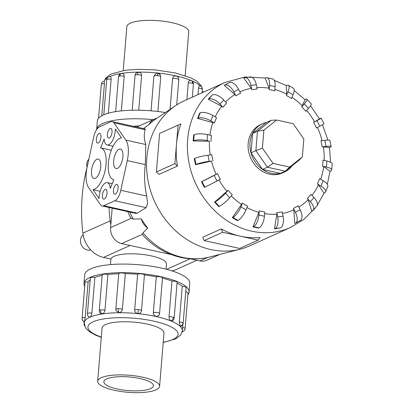 <?xml version="1.0" encoding="UTF-8"?>
<svg xmlns="http://www.w3.org/2000/svg" width="413" height="413" viewBox="0 0 413 413"><rect width="100%" height="100%" fill="white"/><g stroke="black" fill="none" stroke-linecap="round" stroke-linejoin="round"><path stroke-width="0.62" d="M166.057 269.183L166.48 264.062A27.898 7.671 -175.3 0 0 151.628 255.952A27.898 7.671 -175.3 0 0 110.952 259.049L103.549 257.407A25.859 22.261 65.8 0 1 82.884 233.144A170.683 146.909 65.8 0 1 87.019 167.549M87.086 167.234A8.549 7.357 -114.2 0 1 88.852 159.134M90.731 249.917A8.549 7.357 -114.2 0 1 87.349 250.015A8.549 7.357 -114.2 0 1 80.803 243.433A8.549 7.357 -114.2 0 1 83.142 234.873M123.229 70.546L126.837 26.685A31.063 8.544 4.7 0 1 172.216 22.741A31.063 8.544 4.7 0 1 188.751 31.775L185.148 75.636M114.225 390.259A31.063 8.544 -175.3 0 0 159.604 386.315A31.063 8.544 -175.3 0 0 143.063 377.286A31.063 8.544 -175.3 0 0 97.685 381.225A31.063 8.544 -175.3 0 0 114.225 390.259M140.188 378.576A24.868 6.84 4.7 0 1 153.429 385.809A24.868 6.84 4.7 0 1 117.101 388.963A24.868 6.84 4.7 0 1 103.864 381.736A24.868 6.84 4.7 0 1 140.188 378.576M153.187 119.646A52.714 14.496 -175.3 0 0 96.652 129.522A52.714 14.496 -175.3 0 0 96.647 129.656M96.652 129.522L97.36 120.947A52.714 14.496 4.7 0 1 165.36 112.537M104.262 81.335L104.422 83.694L101.789 115.759M109.698 76.668C110.684 76.436 111.164 77.298 111.128 79.244L108.34 113.208M124.184 76.364C124.168 74.392 123.353 73.431 121.742 73.468L122.124 73.447A3.516 3.516 0 0 0 121.474 73.483A3.516 2.22 81.2 0 0 119.77 76.044A3.516 0.965 4.7 0 1 124.184 76.364L121.345 110.885M141.602 75.491C141.561 73.499 140.549 72.409 138.561 72.218L139.057 72.254A3.516 3.516 0 0 0 138.505 72.218A3.516 1.074 89.4 0 0 137.503 74.727A3.516 0.965 4.7 0 1 141.602 75.491L138.747 110.204M151.044 110.813L153.899 76.069L156.362 73.209L157.596 73.111L160.244 74.768L160.729 76.761L157.869 111.495M170.058 109.357L172.582 78.63C172.944 76.679 174.064 75.806 175.943 76.013L175.52 75.951A3.516 3.516 0 0 1 178.783 79.745L176.718 104.876M186.888 99.6L188.261 82.858C188.586 80.927 189.433 80.132 190.816 80.473A3.516 2.55 112.2 0 1 191.229 80.587A3.516 2.55 112.2 0 1 192.592 83.426A3.516 0.965 4.7 0 1 193.403 84.128L192.329 97.148M198.013 94.592L198.545 88.108C198.808 86.183 199.273 85.419 199.944 85.821M84.004 283.416L84.706 274.836A52.714 14.496 4.7 0 1 161.715 268.145A52.714 14.496 4.7 0 1 189.784 283.478L189.077 292.053A52.714 14.496 -175.3 0 0 161.013 276.725A52.714 14.496 -175.3 0 0 84.004 283.416A52.714 14.496 -175.3 0 0 84.732 286.24M187.894 294.722A52.714 14.496 -175.3 0 0 189.077 292.053M182.577 328.247L182.902 324.303M180.182 326.249A3.516 3.206 -46 0 0 182.99 322.951A3.516 0.965 -175.3 0 1 183.145 323.276A3.516 3.516 0 0 1 180.548 326.384L180.182 326.249L179.319 321.995L182.252 286.286A49.204 13.531 -175.3 0 0 177.038 283.153M171.049 320.901A3.516 2.55 -67.8 0 0 173.362 317.313A3.516 0.965 -175.3 0 1 174.172 318.02A3.516 3.516 0 0 1 172.216 320.886L171.049 320.901C169.702 320.163 169.031 318.779 169.031 316.75L171.968 281.041A49.204 13.531 -175.3 0 0 162.469 278.186M159.557 313.632A3.516 3.516 0 0 1 158.726 315.625L156.176 316.435C154.328 315.837 153.388 314.536 153.357 312.522L156.29 276.813A3.516 0.965 4.7 0 1 160.621 276.901A3.516 0.965 4.7 0 1 162.49 277.923L159.557 313.632A3.516 0.965 -175.3 0 0 157.683 312.61A3.516 0.965 -175.3 0 0 153.357 312.522M141.499 310.648C141.138 312.6 139.914 313.56 137.828 313.539C135.763 313.142 134.71 311.949 134.669 309.957L137.606 274.247A3.516 0.965 4.7 0 1 141.277 273.845A3.516 0.965 4.7 0 1 144.436 274.939L141.499 310.648A3.516 0.965 -175.3 0 0 138.34 309.554A3.516 0.965 -175.3 0 0 134.669 309.957M104.954 310.251C104.613 312.249 103.622 313.462 101.975 313.895L100.452 313.477A3.516 3.516 0 0 1 99.28 310.561L102.212 274.851A3.516 0.965 4.7 0 1 103.477 274.222A3.516 0.965 4.7 0 1 107.891 274.542L104.954 310.251A3.516 0.965 -175.3 0 0 100.54 309.931A3.516 0.965 -175.3 0 0 99.28 310.561M85.037 282.647A3.516 0.965 4.7 0 1 85.032 282.58A3.516 0.965 4.7 0 1 85.047 282.513A3.516 0.965 4.7 0 1 88.129 281.873L85.197 317.582L84.422 321.887A3.516 3.516 0 0 1 82.099 318.289A3.516 0.965 -175.3 0 0 82.104 318.366M171.968 281.041A3.516 0.965 4.7 0 1 176.299 281.604A3.516 0.965 4.7 0 1 177.11 282.311L174.172 318.02M182.252 286.286A3.516 0.965 4.7 0 1 185.927 287.247A3.516 0.965 4.7 0 1 186.082 287.567L183.145 323.276M91.903 313.131C91.609 315.15 90.953 316.472 89.931 317.096L89.316 317.107A3.516 3.516 0 0 1 87.442 313.704L90.375 277.995A3.516 0.965 4.7 0 1 90.777 277.598A3.516 0.965 4.7 0 1 94.835 277.422L91.903 313.131A3.516 0.965 -175.3 0 0 87.845 313.307A3.516 0.965 -175.3 0 0 87.442 313.704M122.372 309.378C122.005 311.35 120.813 312.44 118.794 312.646L115.919 310.54A3.516 3.516 0 0 1 115.81 309.332L118.743 273.623A3.516 0.965 4.7 0 1 121.21 272.905A3.516 0.965 4.7 0 1 125.309 273.669L122.372 309.378A3.516 0.965 -175.3 0 0 118.273 308.614A3.516 0.965 -175.3 0 0 115.81 309.332M102.032 328.381A31.083 8.549 4.7 0 1 102.037 328.077A31.083 8.549 4.7 0 1 147.441 324.133A31.083 8.549 4.7 0 1 163.992 333.172A31.083 8.549 4.7 0 1 163.946 333.472M261.997 211.471A63.303 54.49 65.8 0 0 264.769 212.008L264.423 216.236A9.948 4.259 -77.5 0 1 259.018 227.842L258.492 228.079L252.963 226.856L258.93 212.334L259.24 210.785A63.303 54.49 65.8 0 0 261.997 211.471M276.891 214.166L276.782 212.597A63.303 54.49 65.8 0 0 282.193 211.905L283.06 216.19A9.948 4.899 -97.3 0 1 280.412 227.935L274.475 228.864L276.891 214.166A64.826 55.801 65.8 0 1 264.64 213.588M293.359 208.358L295.367 212.287A9.948 5.054 61.9 0 1 295.429 223.139A9.948 5.054 61.9 0 1 295.274 223.216L294.748 223.454L293.865 209.804L293.359 208.358A63.303 54.49 65.8 0 0 298.124 205.824L300.127 209.747A9.948 5.054 -118.1 0 1 300.189 220.604A9.948 5.054 -118.1 0 1 300.034 220.676M308.191 199.675L307.36 198.493A63.303 54.49 65.8 0 0 311.01 194.353L313.952 197.533A9.948 4.719 -138.6 0 1 316.792 206.19L313.147 210.325A9.948 4.719 41.4 0 1 312.326 210.924L311.794 211.162L308.191 199.675A64.826 55.801 65.8 0 1 298.805 207.156M318.459 184.776L317.406 183.955A63.303 54.49 65.8 0 0 319.585 178.623L323.178 180.749A9.948 3.918 -157.8 0 1 327.767 186.588L325.589 191.916A9.948 3.918 22.2 0 1 324.484 192.954L323.957 193.191L318.459 184.776A64.826 55.801 65.8 0 1 311.96 195.385M323.673 166.558L322.517 166.176A63.303 54.49 65.8 0 0 323.012 160.172L326.9 161.034A9.948 2.736 -175.3 0 1 332.197 163.925L331.706 169.929A9.948 2.736 4.7 0 1 330.565 171.059L330.039 171.297L323.673 166.558A64.826 55.801 65.8 0 1 320.695 179.278M330.622 162.257L329.46 147.436L322.192 146.889A63.303 54.49 65.8 0 0 320.953 140.802L324.763 140.317A9.948 1.285 168.5 0 1 329.889 140.41L331.128 146.496A9.948 1.285 -11.5 0 1 329.972 147.384L329.491 147.601M319.45 118.882L319.91 118.676A9.948 0.289 152.9 0 1 321.206 118.18L324.055 123.755A9.948 0.289 -27.1 0 1 319.817 126.202L316.466 127.989A63.303 54.49 65.8 0 0 313.617 122.413L319.476 118.923L310.519 105.764M304.949 99.626L305.455 99.404A9.948 1.838 137.2 0 1 306.962 99.218L311.144 103.735A9.948 1.838 -42.8 0 1 308.459 108.412L305.894 111.324A63.303 54.49 65.8 0 0 301.712 106.807L305.083 99.76L294.18 90.53M288.388 85.269L293.493 88.289A9.948 3.206 -59.4 0 1 293.044 94.773L291.511 98.521A63.303 54.49 65.8 0 0 286.405 95.501L286.746 94.293L286.25 85.605L286.777 85.367A9.948 3.206 120.6 0 1 288.388 85.269A9.948 3.206 120.6 0 1 287.938 91.753L286.405 95.501M267.087 77.758L272.611 78.981A9.948 4.259 -77.5 0 1 275.079 86.616L274.733 90.839A63.303 54.49 65.8 0 0 271.971 90.153A63.303 54.49 65.8 0 0 269.204 89.616L269.131 88.243L265.187 78.176L265.719 77.938A9.948 4.259 102.5 0 1 267.087 77.758A9.948 4.259 102.5 0 1 269.55 85.393L269.204 89.616M266.488 122.434A26.525 22.829 65.8 0 0 262.523 123.735L260.68 124.566A26.525 22.829 65.8 0 0 248.518 150.936A26.525 22.829 65.8 0 0 269.472 174.172A26.525 22.829 65.8 0 0 282.446 172.944L284.289 172.113A26.525 22.829 65.8 0 0 292.244 165.659M265.533 78.021L244.93 77.03L225.23 82.347L184.363 100.736A79.57 68.491 65.8 0 0 175.484 105.687A79.57 68.491 65.8 0 0 149.098 185.571A79.57 68.491 65.8 0 0 210.744 249.545A79.57 68.491 65.8 0 0 240.061 249.22A79.57 68.491 65.8 0 0 249.664 245.864L290.525 227.475L304.102 219.215L315.346 207.832M240.402 236.2A79.57 68.491 65.8 0 0 260.04 237.532L258.13 240.129L222.674 232.271L221.249 228.936A79.57 68.491 65.8 0 0 240.402 236.2M262.523 123.735A26.525 22.829 65.8 0 0 250.366 150.105A26.525 22.829 65.8 0 0 271.32 173.341A26.525 22.829 65.8 0 0 284.289 172.113M96.91 159.237A9.948 4.259 102.5 0 1 98.279 159.057A9.948 4.259 102.5 0 1 100.566 168.179A9.948 4.259 102.5 0 1 95.341 178.297A9.948 4.259 102.5 0 1 93.973 178.478A9.948 4.259 102.5 0 1 91.686 169.351A9.948 4.259 102.5 0 1 96.91 159.237M119.073 149.263A9.948 4.259 102.5 0 1 120.441 149.083A9.948 4.259 102.5 0 1 122.733 158.21A9.948 4.259 102.5 0 1 117.504 168.323A9.948 4.259 102.5 0 1 116.136 168.504A9.948 4.259 102.5 0 1 113.849 159.377A9.948 4.259 102.5 0 1 119.073 149.263M105.093 189.51A4.971 2.132 102.5 0 1 105.774 189.422A4.971 2.132 102.5 0 1 106.921 193.986A4.971 2.132 102.5 0 1 104.308 199.045A4.971 2.132 102.5 0 1 103.627 199.133A4.971 2.132 102.5 0 1 102.481 194.569A4.971 2.132 102.5 0 1 105.093 189.51M116.172 184.528A4.971 2.132 102.5 0 1 116.858 184.435A4.971 2.132 102.5 0 1 118.004 188.999A4.971 2.132 102.5 0 1 115.392 194.058A4.971 2.132 102.5 0 1 114.706 194.146A4.971 2.132 102.5 0 1 113.56 189.582A4.971 2.132 102.5 0 1 116.172 184.528M99.027 133.502A4.971 2.132 102.5 0 1 99.709 133.409A4.971 2.132 102.5 0 1 100.855 137.973A4.971 2.132 102.5 0 1 98.242 143.032A4.971 2.132 102.5 0 1 97.556 143.125A4.971 2.132 102.5 0 1 96.415 138.561A4.971 2.132 102.5 0 1 99.027 133.502M110.106 128.515A4.971 2.132 102.5 0 1 110.792 128.428A4.971 2.132 102.5 0 1 111.938 132.991A4.971 2.132 102.5 0 1 109.321 138.045A4.971 2.132 102.5 0 1 108.64 138.138A4.971 2.132 102.5 0 1 107.494 133.575A4.971 2.132 102.5 0 1 110.106 128.515M190.099 258.76L199.944 260.944A13.841 11.91 65.8 0 0 206.712 260.304L219.809 254.408M112.181 208.162L110.581 227.64A13.841 11.91 65.8 0 0 121.696 243.603L171.235 254.578M273.065 163.414L262.415 148.112L263.892 130.141L276.633 120.028L293.178 123.694L303.834 138.995L302.357 156.961L289.611 167.079L273.065 163.414L267.392 167.219L255.869 150.673L262.415 148.112M302.357 156.961L299.069 160.244L285.285 171.183L280.427 173.367L262.534 169.402L251.011 152.856L255.869 150.673L257.464 131.236L263.892 130.141M251.011 152.856L252.606 133.42L257.464 131.236L271.248 120.297L276.633 120.028M262.534 169.402L267.392 167.219L285.285 171.183L289.611 167.079M252.606 133.42L266.39 122.48L271.248 120.297M110.266 188.452A11.936 5.111 -77.5 0 0 107.282 182.623A11.936 5.111 -77.5 0 0 99.079 198.565L92.951 189.696A21.383 9.158 -77.5 0 0 105.403 169.108A21.383 9.158 -77.5 0 0 100.751 147.885A21.383 9.158 -77.5 0 0 100.586 147.854L104.148 139.104A11.936 5.111 -77.5 0 0 107.132 144.932A11.936 5.111 -77.5 0 0 115.335 128.99L121.468 137.859A21.383 9.158 -77.5 0 0 109.011 158.447A21.383 9.158 -77.5 0 0 113.663 179.67A21.383 9.158 -77.5 0 0 113.828 179.707L110.266 188.452M100.194 191.302L92.951 189.696M112.295 121.628L145.169 128.913L145.2 129.785C143.807 133.905 143.992 138.82 145.768 144.529L145.293 164.606C144.003 175.308 144.478 185.793 146.718 196.051L147.637 203.32L146.161 207.667L137.328 213.154L135.676 213.366L102.119 205.932A11.936 5.111 102.5 0 1 100.457 204.698L88.527 187.435A21.383 9.158 102.5 0 1 87.148 166.945L93.622 137.25A11.936 5.111 102.5 0 1 99.574 126.832L110.653 121.845A11.936 5.111 102.5 0 1 112.295 121.628A11.936 5.111 102.5 0 1 113.957 122.862L125.893 140.121A21.383 9.158 102.5 0 1 127.271 160.611L120.792 190.305A11.936 5.111 102.5 0 1 114.84 200.728L103.761 205.715A11.936 5.111 102.5 0 1 102.119 205.932M175.484 105.687L156.315 118.66A75.564 65.042 65.8 0 0 149.108 124.437L143.564 128.557M127.679 211.595L130.028 216.649L131.267 218.327L133.301 219.076L141.344 218.9A75.564 65.042 65.8 0 0 147.756 228.105L142.944 232.922L142.387 234.295L142.913 235.229C153.533 246.623 166.088 254.01 180.584 257.376C190.403 259.54 200.088 259.416 209.639 257.015L240.061 249.22M221.249 228.936L202.783 237.248L204.203 240.583L239.659 248.44L258.13 240.129M222.674 232.271L204.203 240.583M180.935 123.941A79.57 68.491 65.8 0 0 176.47 144.4L178.055 125.144L180.935 123.941M176.47 144.4A79.57 68.491 65.8 0 0 177.471 166.072L174.89 163.656L176.47 144.4M178.055 125.144L159.583 133.456L156.419 171.963L159 174.379L177.471 166.072M174.89 163.656L156.419 171.963M232.323 217.636L237.429 220.656L237.96 220.418A9.948 3.206 -59.4 0 0 246.034 209.876L247.563 206.123A63.303 54.49 65.8 0 1 242.462 203.103L240.929 206.856A9.948 3.206 120.6 0 1 232.855 217.398L232.328 217.636L242.462 203.103M218.756 206.619L214.574 202.096L228.079 190.305A63.303 54.49 65.8 0 0 232.261 194.822L229.695 197.734A9.948 1.838 -42.8 0 1 219.282 206.381L218.756 206.619M204.301 187.342L201.451 181.766L217.506 173.636A63.303 54.49 65.8 0 0 220.356 179.216L217.006 181.002A9.948 0.289 -27.1 0 1 204.827 187.104L204.301 187.342M211.513 161.08L195.478 164.72L194.239 158.633L194.766 158.396L196.005 164.482A9.948 1.285 -11.5 0 1 209.21 161.313L211.513 161.08A64.826 55.801 65.8 0 0 216.159 174.338M209.427 141.246L193.15 140.967L193.645 134.963L194.172 134.726L193.676 140.73A9.948 2.736 4.7 0 1 207.068 140.596L209.427 141.246A64.826 55.801 65.8 0 0 210.263 154.932M197.548 118.397L198.075 118.159A9.948 3.918 22.2 0 1 210.795 120.88L214.388 123.002L197.548 118.397L199.722 113.069M221.755 106.26L208.235 99.234L212.411 94.856L208.766 98.996A9.948 4.719 41.4 0 1 220.021 104.091L222.963 107.272L221.755 106.26A64.826 55.801 65.8 0 0 215.204 116.869M234.966 94.531L224.176 85.341L229.463 82.564L224.703 85.104A9.948 5.054 61.9 0 1 233.841 91.882L235.849 95.806L234.966 94.531A64.826 55.801 65.8 0 0 225.544 101.98M251.29 88.325L243.799 78.088L244.326 77.851A9.948 4.899 82.7 0 1 245.033 77.649A9.948 4.899 82.7 0 1 250.908 85.434L251.78 89.719L251.29 88.325A64.826 55.801 65.8 0 0 239.917 91.908M228.079 190.305L225.513 193.217A9.948 1.838 137.2 0 1 215.101 201.859L214.574 202.096M217.506 173.636L214.156 175.422A9.948 0.289 152.9 0 1 201.978 181.529L201.451 181.766M195.478 164.72L196.005 164.482M194.766 158.396A9.948 1.285 168.5 0 1 207.971 155.221L211.776 154.736A63.303 54.49 65.8 0 0 213.015 160.827M193.15 140.967L193.676 140.73M194.172 134.726A9.948 2.736 -175.3 0 1 207.563 134.592L211.456 135.454A63.303 54.49 65.8 0 0 210.96 141.458M199.727 113.069L200.253 112.832A9.948 3.918 -157.8 0 1 212.974 115.547L216.567 117.674A63.303 54.49 65.8 0 0 214.388 123.002M208.235 99.234L208.766 98.996M212.411 94.856A9.948 4.719 -138.6 0 1 223.67 99.956L226.613 103.136A63.303 54.49 65.8 0 0 222.963 107.272M224.176 85.341L224.703 85.104M229.463 82.564A9.948 5.054 -118.1 0 1 238.606 89.342L240.609 93.266A63.303 54.49 65.8 0 0 235.849 95.806M245.033 77.649L250.443 76.957A9.948 4.899 -97.3 0 1 256.318 84.748L257.191 89.032A63.303 54.49 65.8 0 0 251.78 89.719M306.962 99.218A9.948 1.838 137.2 0 1 304.278 103.895L301.712 106.807M321.206 118.18A9.948 0.289 152.9 0 1 316.967 120.627L313.617 122.413M322.192 146.889L326.002 146.403A9.948 1.285 -11.5 0 1 331.128 146.496M322.517 166.176L326.409 167.038A9.948 2.736 4.7 0 1 331.706 169.929M317.406 183.955L320.999 186.082A9.948 3.918 22.2 0 1 325.589 191.916M307.36 198.493L310.302 201.673A9.948 4.719 41.4 0 1 313.147 210.325M276.782 212.597L277.655 216.882A9.948 4.899 82.7 0 1 275.001 228.621L274.475 228.864M259.24 210.785L258.894 215.008A9.948 4.259 102.5 0 1 253.494 226.618L252.963 226.856M147.756 228.105A13.841 11.91 -114.2 0 1 141.344 218.9M149.108 124.437A13.841 11.91 -114.2 0 1 154.447 119.078A13.841 11.91 -114.2 0 1 156.77 118.35M110.834 224.553A25.859 22.261 -114.2 0 1 110.147 220.872A170.683 146.909 -114.2 0 1 109.027 207.46M185.736 291.785A3.516 0.965 4.7 0 1 188.049 292.889A3.516 0.965 4.7 0 1 188.034 292.956M156.29 276.813A49.204 13.531 -175.3 0 0 144.436 274.939M137.606 274.247A49.204 13.531 -175.3 0 0 125.309 273.669M118.737 273.736A49.204 13.531 -175.3 0 0 107.891 274.542M102.166 275.44A49.204 13.531 -175.3 0 0 94.835 277.422M90.235 279.746A49.204 13.531 -175.3 0 0 88.129 281.873M139.289 125.898A27.898 7.671 -175.3 0 0 133.409 126.306M171.978 270.882A25.859 22.261 65.8 0 0 176.289 269.524L196.877 260.262M200.006 85.77A49.204 13.531 -175.3 0 0 175.948 75.909A49.204 13.531 -175.3 0 0 109.538 76.648M107.695 77.613A49.204 13.531 -175.3 0 0 104.272 81.216M188.261 82.858A3.516 0.965 4.7 0 1 192.592 83.426M104.339 81.206A3.516 3.516 0 0 0 101.505 83.555A3.516 3.371 18.8 0 0 101.34 84.335A3.516 0.965 4.7 0 1 104.422 83.694M121.742 73.468A3.516 2.22 81.2 0 0 121.474 73.483A3.516 3.516 0 0 0 118.51 76.668A3.516 0.965 4.7 0 1 119.77 76.044M157.596 73.111L157.57 75.667A3.516 0.965 4.7 0 1 160.729 76.761M153.899 76.069A3.516 0.965 4.7 0 1 157.57 75.667M172.582 78.63A3.516 0.965 4.7 0 1 176.914 78.723A3.516 0.965 4.7 0 1 178.783 79.745M138.561 72.218A3.516 1.074 89.4 0 0 138.505 72.218A3.516 3.516 0 0 0 135.041 75.445A3.516 0.965 4.7 0 1 137.503 74.727M135.051 75.553A3.516 0.965 4.7 0 1 135.041 75.445L132.181 110.23M109.997 76.596A3.516 3.516 0 0 0 106.673 79.817A3.516 0.965 4.7 0 1 107.07 79.415A3.516 0.965 4.7 0 1 111.128 79.244M202.375 89.384A3.516 3.516 0 0 0 201.317 86.57A3.516 3.206 134 0 1 202.22 89.063A3.516 0.965 4.7 0 1 202.375 89.384L202.096 92.755M198.545 88.108A3.516 0.965 4.7 0 1 202.22 89.063M101.293 337.364L96.017 335.356L89.523 331.773L86.167 328.603L85.269 327.215L84.293 322.78A49.204 13.531 4.7 0 1 156.166 316.534A49.204 13.531 4.7 0 1 182.365 330.844L182.598 327.984M163.233 342.176A45.223 12.436 -175.3 0 0 154.008 321.18A45.223 12.436 -175.3 0 0 96.642 320.488A45.223 12.436 -175.3 0 0 101.314 337.085M137.828 313.539L138.34 309.554M101.975 313.895A3.516 2.22 -98.8 0 1 100.54 309.931M84.495 321.758A3.516 3.371 -161.2 0 1 82.11 318.222A3.516 0.965 -175.3 0 0 82.099 318.289L85.032 282.58M85.197 317.582A3.516 0.965 -175.3 0 0 82.11 318.222M182.252 331.654A3.516 3.371 18.8 0 0 185.096 328.665A3.516 0.965 -175.3 0 0 185.112 328.598A3.516 0.965 -175.3 0 0 182.644 327.463M84.267 323.327A3.516 0.965 -175.3 0 0 84.061 323.616A3.516 3.516 0 0 0 84.711 325.95M118.794 312.646A3.516 1.074 -90.6 0 1 118.273 308.614M282.502 213.438A64.826 55.801 65.8 0 0 293.865 209.804M324.174 160.43A64.826 55.801 65.8 0 0 323.322 146.806M322.068 140.657A64.826 55.801 65.8 0 0 317.442 127.472M314.582 121.881A64.826 55.801 65.8 0 0 306.647 110.467M302.409 105.883A64.826 55.801 65.8 0 0 291.976 97.391M286.746 94.293A64.826 55.801 65.8 0 0 274.841 89.513M225.23 82.347A79.57 68.491 65.8 0 0 188.751 161.452A79.57 68.491 65.8 0 0 251.61 231.156A79.57 68.491 65.8 0 0 290.525 227.475M142.944 232.922A74.133 63.808 65.8 0 0 182.324 257.314A74.133 63.808 65.8 0 0 209.639 257.015M145.2 129.785L113.957 122.862M145.768 144.529L125.893 140.121M145.293 164.606L127.271 160.611M146.718 196.051L120.792 190.305M146.161 207.667L114.84 200.728M137.328 213.154L103.761 205.715M129.796 212.065A74.133 63.808 65.8 0 0 133.301 219.076M240.929 206.856L246.034 209.876M232.855 217.398L237.96 220.418M246.974 207.574A64.826 55.801 65.8 0 0 258.93 212.334M231.244 195.974A64.826 55.801 65.8 0 0 241.739 204.487M219.014 179.929A64.826 55.801 65.8 0 0 227 191.395M212.953 122.356A64.826 55.801 65.8 0 0 209.933 135.118M269.131 88.243A64.826 55.801 65.8 0 0 256.907 87.618M225.513 193.217L229.695 197.734M215.101 201.859L219.282 206.381M214.156 175.422L217.006 181.002M201.978 181.529L204.827 187.104M207.971 155.221L209.21 161.313M207.563 134.592L207.068 140.596M212.974 115.547L210.795 120.88M200.253 112.832L198.075 118.159M223.67 99.956L220.021 104.091M238.606 89.342L233.841 91.882M256.318 84.748L250.908 85.434M275.079 86.616L269.55 85.393M293.044 94.773L287.938 91.753M308.459 108.412L304.278 103.895M319.817 126.202L316.967 120.627M326.002 146.403L324.763 140.317M326.409 167.038L326.9 161.034M320.999 186.082L323.178 180.749M310.302 201.673L313.952 197.533M295.367 212.287L300.127 209.747M277.655 216.882L283.06 216.19M275.001 228.621L280.412 227.935M258.894 215.008L264.423 216.236M253.494 226.618L259.018 227.842M199.944 260.944L207.594 257.5M121.696 243.603L142.387 234.295M110.581 227.64L131.267 218.327M182.99 322.951A3.516 0.965 -175.3 0 0 179.319 321.995M173.362 317.313A3.516 0.965 -175.3 0 0 169.031 316.75M190.181 258.781L166.687 269.348M130.095 245.467L103.549 257.407M110.147 220.872L82.884 233.144M163.997 332.863L159.604 386.315M104.21 81.227L105.774 77.928L110.787 74.097L125.247 70.246L137.421 69.322L154.741 69.854L174.962 72.858L190.682 77.758L196.924 81.227L201.141 85.734L201.73 87.05M193.403 84.128A3.516 3.516 0 0 0 190.46 80.375M203.495 92.125A3.516 3.516 0 0 0 202.225 91.196M101.505 83.555A3.516 3.516 0 0 0 101.33 84.402L98.542 118.278M118.51 76.668L115.635 111.634M160.244 74.768A3.516 3.516 0 0 0 156.362 73.204M106.673 79.817L103.797 114.783M201.317 86.57A3.516 3.516 0 0 0 199.722 85.687M182.226 331.773A3.516 3.516 0 0 0 185.112 328.598L188.049 292.889M84.061 323.616L84.211 321.804M317.323 205.147L324.091 193.129M327.328 184.353L330.044 171.256M274.201 80.339L286.261 85.599M322.45 124.767L327.901 140.048M112.197 183.713L107.282 182.623M111.298 150.224L100.751 147.885M113.054 146.248L107.132 144.932M295.429 223.139L300.189 220.604M136.744 127.044L154.447 119.078M84.293 322.78L84.366 321.866M163.207 342.454L175.654 338.903L180.667 335.072L182.365 330.844M102.083 327.772L97.685 381.225M110.906 259.039L110.447 264.614"/></g></svg>
